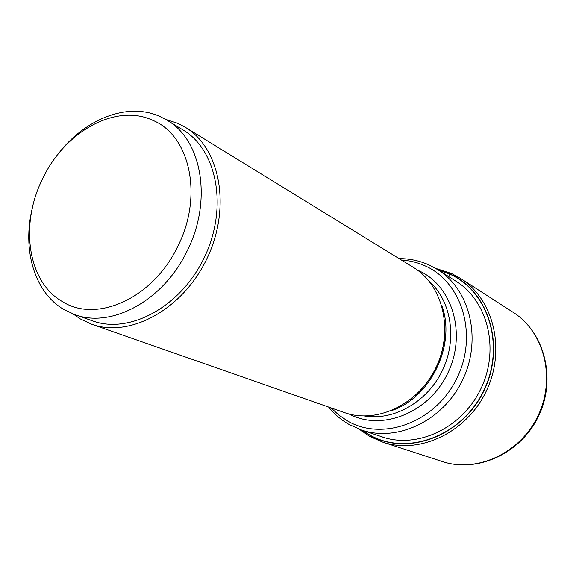 <?xml version="1.0" encoding="UTF-8"?>
<svg xmlns="http://www.w3.org/2000/svg" width="576" height="576" viewBox="0 0 576 576"><rect width="100%" height="100%" fill="white"/><g stroke="black" fill="none" stroke-linecap="round" stroke-linejoin="round"><path stroke-width="0.86" d="M421.243 391.003L421.164 389.592M444.053 341.41L445.198 340.582M438.523 270.166L449.906 274.226C488.873 291.276 505.915 347.22 483.041 391.982C460.728 437.04 405.994 456.221 369.346 434.758L362.434 430.308M91.692 324.245L344.383 412.56C376.711 424.267 418.702 404.345 436.154 367.186C453.938 330.178 442.858 285.041 413.359 267.386L185.27 127.274C220.277 148.032 231.473 207.475 207.065 258.343C183.046 309.398 129.895 338.27 91.692 324.245L80.388 318.982L73.217 314.021M165.672 119.412L177.797 123.35L185.27 127.274M74.578 314.518L92.57 320.875C129.614 334.613 181.21 306.634 204.494 257.119C228.168 207.799 217.267 150.12 183.211 130.082L166.918 120.146C202.162 140.004 212.782 201.312 186.739 251.741C162.936 301.046 110.945 328.666 74.578 314.518L63.85 309.499C34.265 292.291 22.003 249.372 32.414 207.691M57.47 154.951C84.19 119.153 127.469 101.736 159.905 116.482L166.918 120.146M62.352 301.565C27.223 281.664 19.505 223.61 43.092 177.811C65.326 131.314 115.956 103.14 152.575 120.254C190.094 135.223 203.645 196.517 177.394 247.104C152.755 298.534 96.314 323.453 62.352 301.565M435.6 268.358L451.534 273.506L460.634 278.489C493.654 299.261 506.131 349.776 486.324 391.018C466.855 432.432 419.818 454.673 382.853 442.188L442.282 461.52C476.957 473.191 520.416 453.226 538.092 415.613C556.085 378.158 544.104 331.848 513.158 312.343L460.634 278.489L451.591 273.542L450.05 274.082L448.51 276.502M361.894 430.128L369.317 434.952C406.037 456.466 460.901 437.249 483.264 392.098C506.189 347.227 489.103 291.161 450.05 274.082L438.041 269.856M369.734 436.428L382.853 442.188L369.828 436.464M454.608 280.375C487.354 299.362 500.256 348.437 480.996 388.49C462.11 428.717 415.915 449.719 380.513 436.327M429.624 265.255L437.774 269.683C470.059 289.678 482.184 339.221 462.701 379.793C443.556 420.53 397.483 442.433 361.591 430.027L384.17 437.544M331.085 407.909L338.818 415.094L347.602 421.006C382.565 441.454 434.873 422.69 456.386 379.274C478.433 336.132 462.528 282.362 425.405 266.018L425.347 265.99C417.737 262.526 409.745 260.532 401.357 260.014M417.391 270.086L418.846 270.742C452.527 285.71 467.057 334.26 447.538 373.644C428.501 413.266 381.434 431.482 349.027 413.971M364.716 416.016C394.056 420.941 427.68 401.681 442.541 370.217C457.546 338.825 451.238 300.593 428.882 280.958M441.727 305.381C456.386 344.182 431.1 397.404 391.759 410.544M418.716 392.177C433.483 377.006 442.08 358.906 444.514 337.882M369.684 436.399L359.194 429.185M442.282 461.52C477.54 473.335 521.107 453.298 538.668 415.886C556.574 378.648 544.586 332.215 513.158 312.343M445.162 340.877L444.002 341.726M421.373 389.354L421.452 390.787M429.35 265.104L437.774 269.683L457.862 282.442M429.214 265.046C419.659 260.741 409.622 258.602 399.089 258.617M328.579 407.03C334.346 414.144 341.179 419.954 349.078 424.462M349.258 424.562L361.591 430.027M444.902 333.144C443.254 357.826 433.382 378.605 415.289 395.467"/></g></svg>
